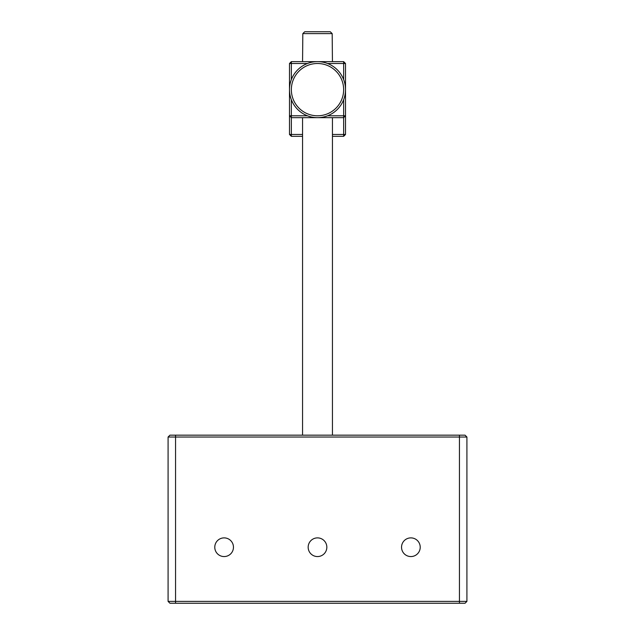 <?xml version="1.0" encoding="UTF-8"?>
<svg xmlns="http://www.w3.org/2000/svg" width="635" height="635" viewBox="0 0 635 635"><rect width="100%" height="100%" fill="white"/><g stroke="black" fill="none" stroke-linecap="round" stroke-linejoin="round"><path stroke-width="0.95" d="M343.646 89.646A26.146 26.146 0 0 0 317.5 63.5A26.146 26.146 0 0 0 291.354 89.646A26.146 26.146 0 0 0 317.5 115.792A26.146 26.146 0 0 0 343.646 89.646M289.489 89.646A28.011 28.011 0 0 1 317.5 61.635A28.011 28.011 0 0 1 345.511 89.646A28.011 28.011 0 0 1 317.5 117.665A28.011 28.011 0 0 1 289.489 89.646M332.438 61.635L332.176 33.615L302.824 33.615L304.729 31.75L302.824 33.615L302.562 61.635M308.166 547.219A9.334 9.334 0 0 0 317.5 556.562A9.334 9.334 0 0 0 326.834 547.219A9.334 9.334 0 0 0 317.5 537.885A9.334 9.334 0 0 0 308.166 547.219M214.781 547.219A9.334 9.334 0 0 0 224.115 556.562A9.334 9.334 0 0 0 233.458 547.219A9.334 9.334 0 0 0 224.115 537.885A9.334 9.334 0 0 0 214.781 547.219M401.542 547.219A9.334 9.334 0 0 0 410.885 556.562A9.334 9.334 0 0 0 420.219 547.219A9.334 9.334 0 0 0 410.885 537.885A9.334 9.334 0 0 0 401.542 547.219M168.084 601.385L466.916 601.385L465.042 603.25L169.958 603.25L168.084 601.385L168.084 437.031L169.958 435.166L465.042 435.166L466.916 437.031L466.916 601.385M466.916 437.031L168.084 437.031M332.438 134.469L343.646 134.469L343.646 117.665L291.354 117.665L291.354 134.469L289.489 134.469L289.489 115.792L307.443 115.792M327.557 115.792L345.511 115.792L345.511 134.469L343.646 134.469L343.646 136.334L332.438 136.334M343.646 99.703L343.646 117.665L345.511 115.792L345.511 63.5L327.557 63.5M307.443 63.5L289.489 63.5L289.489 115.792L291.354 117.665L291.354 99.703M291.354 79.589L291.354 61.635L343.646 61.635L345.511 63.5M302.562 136.334L291.354 136.334L289.489 134.469M291.354 136.334L291.354 134.469L302.562 134.469M304.729 31.75L330.271 31.75L332.176 33.615L330.271 31.75M345.511 134.469L343.646 136.334M291.354 61.635L289.489 63.5M175.562 435.166L175.562 603.25M459.438 603.25L459.438 435.166M343.646 79.589L343.646 61.635M332.438 117.665L332.438 435.166M302.562 117.665L302.562 435.166"/></g></svg>
